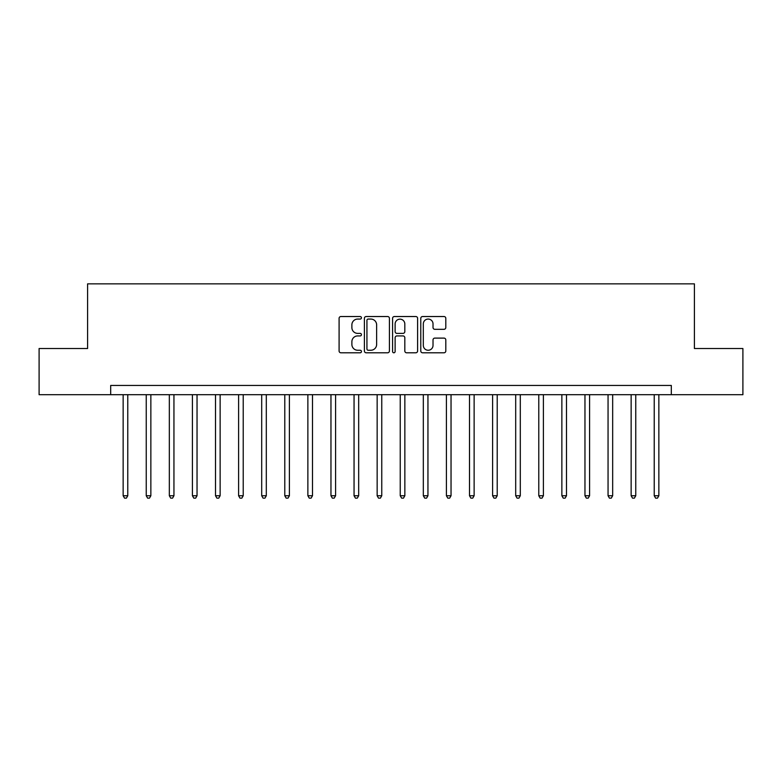 <?xml version="1.0" encoding="UTF-8"?>
<svg xmlns="http://www.w3.org/2000/svg" width="782" height="782" viewBox="0 0 782 782"><rect width="100%" height="100%" fill="white"/><g stroke="black" fill="none" stroke-linecap="round" stroke-linejoin="round"><path stroke-width="1.17" d="M361.44 317.795A1.271 1.271 0 0 0 360.179 316.524L340.913 316.524A1.808 1.808 0 0 0 339.095 318.342L339.095 350.981A1.808 1.808 0 0 0 340.913 352.79L360.179 352.79A1.271 1.271 0 0 0 361.44 351.519A1.271 1.271 0 0 0 360.179 350.248L357.687 350.248A5.806 5.806 0 0 1 351.88 344.451L351.88 341.734A5.806 5.806 0 0 1 357.687 335.928L360.179 335.928A1.271 1.271 0 0 0 361.44 334.657A1.271 1.271 0 0 0 360.179 333.386L357.687 333.386A5.806 5.806 0 0 1 351.88 327.59L351.88 324.872A5.806 5.806 0 0 1 357.687 319.066L360.179 319.066A1.271 1.271 0 0 0 361.44 317.795M443.99 329.31A1.808 1.808 0 0 0 445.808 327.502L445.808 318.342A1.808 1.808 0 0 0 443.99 316.524L422.593 316.524A1.808 1.808 0 0 0 420.784 318.342L420.784 350.981A1.808 1.808 0 0 0 422.593 352.79L443.99 352.79A1.808 1.808 0 0 0 445.808 350.981L445.808 339.916A1.808 1.808 0 0 0 443.99 338.107L434.831 338.107A1.808 1.808 0 0 0 433.023 339.916L433.023 345.4A4.848 4.848 0 0 1 428.174 350.248A4.848 4.848 0 0 1 423.316 345.4L423.316 323.914A4.848 4.848 0 0 1 428.174 319.066A4.848 4.848 0 0 1 433.023 323.914L433.023 327.502A1.808 1.808 0 0 0 434.831 329.31L443.99 329.31M110.682 394.695L39.1 394.695L39.1 348.518L87.594 348.518L87.594 283.856L694.406 283.856L694.406 348.518L742.9 348.518L742.9 394.695L671.318 394.695L671.318 385.458L110.682 385.458L110.682 394.695L671.318 394.695M389.416 318.342A1.808 1.808 0 0 0 387.598 316.524L366.201 316.524A1.808 1.808 0 0 0 364.392 318.342L364.392 350.981A1.808 1.808 0 0 0 366.201 352.79L387.598 352.79A1.808 1.808 0 0 0 389.416 350.981L389.416 318.342M394.402 316.524L415.799 316.524A1.808 1.808 0 0 1 417.608 318.342L417.608 350.981A1.808 1.808 0 0 1 415.799 352.79L406.64 352.79A1.808 1.808 0 0 1 404.822 350.981L404.822 337.746A1.808 1.808 0 0 0 403.013 335.928L396.933 335.928A1.808 1.808 0 0 0 395.125 337.746L395.125 351.519A1.271 1.271 0 0 1 393.854 352.79A1.271 1.271 0 0 1 392.584 351.519L392.584 318.342A1.808 1.808 0 0 1 394.402 316.524M368.195 319.066A1.271 1.271 0 0 0 366.934 320.337L366.934 348.987A1.271 1.271 0 0 0 368.195 350.248L370.824 350.248A5.806 5.806 0 0 0 376.631 344.451L376.631 324.872A5.806 5.806 0 0 0 370.824 319.066L368.195 319.066M404.822 324.002A4.848 4.848 0 0 0 399.973 319.154A4.848 4.848 0 0 0 395.125 324.002L395.125 331.578A1.808 1.808 0 0 0 396.933 333.386L403.013 333.386A1.808 1.808 0 0 0 404.822 331.578L404.822 324.002M123.145 394.695L123.145 495.739L127.769 495.739L127.769 394.695M127.769 495.739L126.381 498.144L124.534 498.144L123.145 495.739M146.244 394.695L146.244 495.739L150.858 495.739L150.858 394.695M150.858 495.739L149.47 498.144L147.622 498.144L146.244 495.739M169.332 394.695L169.332 495.739L173.946 495.739L173.946 394.695M173.946 495.739L172.568 498.144L170.72 498.144L169.332 495.739M192.421 394.695L192.421 495.739L197.035 495.739L197.035 394.695M197.035 495.739L195.656 498.144L193.809 498.144L192.421 495.739M215.509 394.695L215.509 495.739L220.133 495.739L220.133 394.695M220.133 495.739L218.745 498.144L216.897 498.144L215.509 495.739M238.598 394.695L238.598 495.739L243.222 495.739L243.222 394.695M243.222 495.739L241.834 498.144L239.986 498.144L238.598 495.739M261.696 394.695L261.696 495.739L266.31 495.739L266.31 394.695M266.31 495.739L264.922 498.144L263.075 498.144L261.696 495.739M284.785 394.695L284.785 495.739L289.399 495.739L289.399 394.695M289.399 495.739L288.02 498.144L286.173 498.144L284.785 495.739M307.873 394.695L307.873 495.739L312.497 495.739L312.497 394.695M312.497 495.739L311.109 498.144L309.261 498.144L307.873 495.739M330.962 394.695L330.962 495.739L335.586 495.739L335.586 394.695M335.586 495.739L334.197 498.144L332.35 498.144L330.962 495.739M354.05 394.695L354.05 495.739L358.674 495.739L358.674 394.695M358.674 495.739L357.286 498.144L355.439 498.144L354.05 495.739M377.149 394.695L377.149 495.739L381.763 495.739L381.763 394.695M381.763 495.739L380.375 498.144L378.527 498.144L377.149 495.739M400.237 394.695L400.237 495.739L404.851 495.739L404.851 394.695M404.851 495.739L403.473 498.144L401.625 498.144L400.237 495.739M423.326 394.695L423.326 495.739L427.95 495.739L427.95 394.695M427.95 495.739L426.561 498.144L424.714 498.144L423.326 495.739M446.414 394.695L446.414 495.739L451.038 495.739L451.038 394.695M451.038 495.739L449.65 498.144L447.803 498.144L446.414 495.739M469.503 394.695L469.503 495.739L474.127 495.739L474.127 394.695M474.127 495.739L472.739 498.144L470.891 498.144L469.503 495.739M492.601 394.695L492.601 495.739L497.215 495.739L497.215 394.695M497.215 495.739L495.827 498.144L493.98 498.144L492.601 495.739M515.69 394.695L515.69 495.739L520.304 495.739L520.304 394.695M520.304 495.739L518.925 498.144L517.078 498.144L515.69 495.739M538.778 394.695L538.778 495.739L543.402 495.739L543.402 394.695M543.402 495.739L542.014 498.144L540.167 498.144L538.778 495.739M561.867 394.695L561.867 495.739L566.491 495.739L566.491 394.695M566.491 495.739L565.103 498.144L563.255 498.144L561.867 495.739M584.965 394.695L584.965 495.739L589.579 495.739L589.579 394.695M589.579 495.739L588.191 498.144L586.344 498.144L584.965 495.739M608.054 394.695L608.054 495.739L612.668 495.739L612.668 394.695M612.668 495.739L611.28 498.144L609.432 498.144L608.054 495.739M631.142 394.695L631.142 495.739L635.756 495.739L635.756 394.695M635.756 495.739L634.378 498.144L632.53 498.144L631.142 495.739M654.231 394.695L654.231 495.739L658.855 495.739L658.855 394.695M658.855 495.739L657.466 498.144L655.619 498.144L654.231 495.739"/></g></svg>
